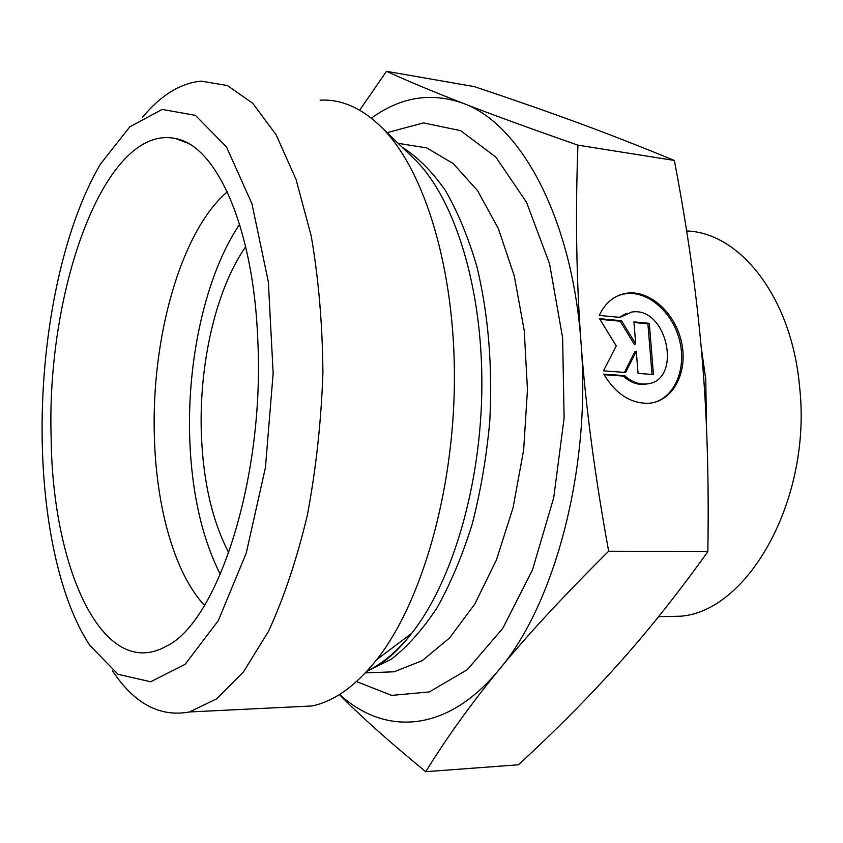 <?xml version="1.0" encoding="UTF-8"?>
<svg xmlns="http://www.w3.org/2000/svg" width="843" height="843" viewBox="0 0 843 843"><rect width="100%" height="100%" fill="white"/><g stroke="black" fill="none" stroke-linecap="round" stroke-linejoin="round"><path stroke-width="1.26" d="M599.247 315.419C605.369 302.521 614.6 295.113 626.96 293.174C650.301 289.887 675.928 313.712 681.745 343.301C687.941 372.859 672.809 401.447 649.005 403.26C630.901 403.797 615.811 394.092 603.736 374.134L624.6 375.651C631.386 381.763 638.551 384.545 646.096 383.986C683.125 382.058 667.677 305.914 631.692 312.058L620.016 317.389L599.247 315.419M654.716 402.28C675.896 395.746 686.834 366.789 679.258 339.223C671.955 311.604 647.624 290.624 625.59 293.691L619.131 295.24M619.299 317.316L626.412 313.417M649.668 383.354L644.695 384.419C637.15 384.966 629.984 382.195 623.209 376.083L604.052 374.703M624.6 375.651L623.209 376.083M649.3 323.322L653.473 374.545L638.056 373.407L636.286 351.268L625.59 372.48L603.483 370.846L616.244 345.925L599.499 318.654L621.523 320.719L635.696 343.891L633.936 321.889L649.3 323.322L647.909 323.807L633.989 322.511M635.696 343.891L634.305 344.355L620.142 321.215L599.9 319.318M621.523 320.719L620.142 321.215M624.473 372.406L634.895 351.721L636.286 351.268M652.029 374.44L647.909 323.807M339.624 694.432C384.461 735.728 446.769 733.452 499.119 669.627C471.068 703.81 446.611 737.836 425.747 771.682C390.014 742.43 361.215 716.74 339.371 694.59M359.655 110.201L386.484 71.318C408.212 81.244 433.692 91.876 462.923 103.236C431.036 92.013 400.52 96.987 371.363 118.168M581.048 342.975C585.643 405.999 594.842 475.42 608.657 551.217C563.24 596.328 526.727 635.801 499.119 669.627C554.778 604.505 591.27 467.591 581.048 342.975C572.271 217.547 520.31 123.489 462.923 103.236C491.627 114.427 529.962 128.399 577.94 145.154C575.295 213.806 576.338 279.75 581.048 342.975M608.657 551.217L707.835 551.701C709.058 479.193 707.024 412.996 701.713 353.091L701.692 352.89C696.518 292.858 687.403 228.716 674.358 160.465C639.753 146.197 607.118 133.457 576.454 122.235C545.505 110.876 511.427 99 474.23 86.597L386.484 71.318M577.94 145.154L674.358 160.465M425.747 771.682L518.445 764.78C555.2 730.944 588.214 697.688 617.519 665.011C646.634 632.735 676.739 594.958 707.835 551.701M227.283 191.825C180.413 231.825 150.929 339.329 154.406 437.802C156.45 508.066 174.649 573.451 204.501 605.39M257.779 339.855C264.85 477.886 217.589 622.44 166.113 646.339C102.467 681.787 52.266 567.497 51.149 437.549C46.249 289.223 105.28 122.751 176.008 138.663C216.366 145.934 253.553 227.052 257.779 339.855M239.612 224.301C205.745 274.46 186.883 359.835 189.759 439.266C191.74 492.744 201.93 537.813 220.329 574.473M245.682 246.746C215.734 289.539 198.748 364.777 201.393 434.63C203.226 481.859 212.373 521.259 228.822 552.829M320.15 100.18C341.742 99 362.543 108.368 382.543 128.273C424.851 171.045 455.231 269.602 454.409 381.31C453.587 492.986 421.194 603.303 376.779 659.605C355.799 685.886 334.207 701.344 311.994 705.97L289.507 707.077M112.467 670.765C134.237 703.673 159.896 717.414 189.464 711.966L216.672 698.815L243.511 671.839L268.548 631.249C283.933 597.824 296.862 559.141 307.347 515.199C316.02 469.129 321.215 421.605 322.922 372.617C322.49 324.112 318.58 278.538 311.193 235.903L296.062 179.496L276.135 134.796L252.774 103.31L227.336 85.522L201.119 81.118C180.286 83.246 160.76 95.291 142.562 117.251M42.224 441.764C40.127 339.35 61.876 229.148 100.665 163.816L129.801 126.85L162.162 109.432L195.407 115.365L226.493 146.924L251.941 203.732L268.337 281.794L273.153 373.249L265.45 467.454L246.251 553.113L218.263 620.722L185.144 664.305L150.655 681.776L118.062 674.337L89.769 645.295C60.411 601.027 43.741 523.587 42.224 441.764M706.445 426.505L705.781 379.476L701.176 346.947M686.666 230.971C739.869 232.51 791.619 297.157 799.543 386.368C812.252 498.108 748.837 610.764 680.986 616.191L660.849 616.602M356.536 681.565L391.647 695.391L429.372 691.934L467.359 669.637L502.786 628.341L532.534 569.763L553.714 497.77L564.104 418.139L562.629 337.832L549.573 263.87L526.517 202.246L495.905 157.156L460.615 130.654L423.502 122.92L387.074 132.657M399.456 143.542L426.779 147.925L453.271 163.616L477.591 190.708L498.371 228.632L514.293 276.009L524.241 330.656L527.455 389.719L523.661 449.888L513.071 507.728L496.401 560.015L474.767 604.094L449.54 638.014L422.174 660.691L394.113 671.787L372.659 672.609M366.895 671.291L391.247 659.258C407.338 646.792 422.575 629.668 436.959 607.919C450.552 583.672 462.27 555.843 472.122 524.43C480.636 491.437 486.537 456.885 489.815 420.783C492.618 365.419 488.318 314.049 476.917 266.673C468.286 237.252 457.696 211.73 445.167 190.128C431.785 171.108 417.401 156.766 402.016 147.114M411.131 155.913L416.01 160.634C454.957 200.044 482.47 287.811 481.869 386.389C481.237 484.936 452.185 582.46 411.553 633.451C397.38 651.196 382.638 663.652 367.327 670.817M626.96 293.174L625.59 293.691M646.096 383.986L644.695 384.419M187.378 143.015L176.008 138.663M373.786 672.566L365.409 672.883M382.543 128.273L411.279 156.06M376.779 659.605L411.553 633.451C397.064 652.134 382.912 664.305 369.086 669.964M189.464 711.966L311.994 705.97M680.986 616.191L658.583 616.644"/></g></svg>
